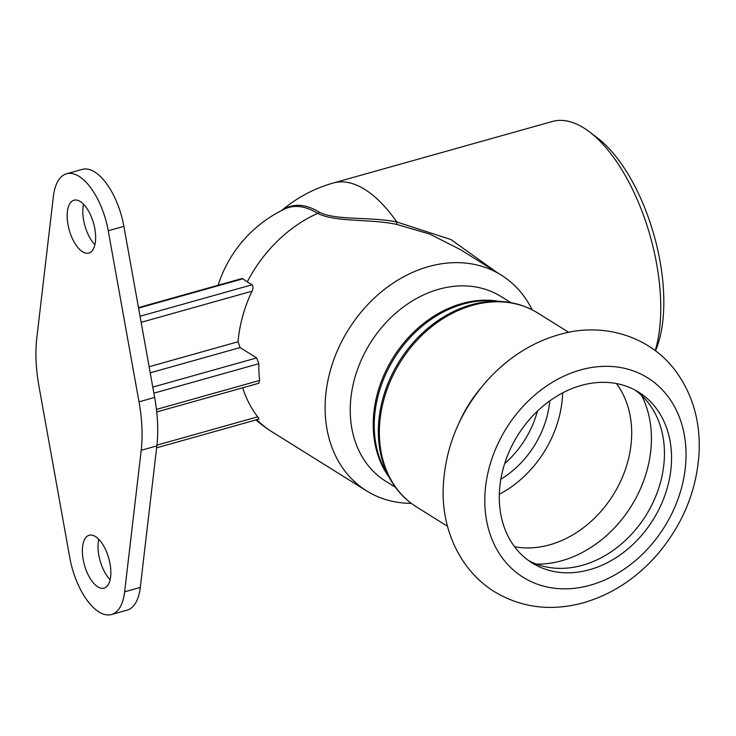 <?xml version="1.0" encoding="UTF-8"?>
<svg xmlns="http://www.w3.org/2000/svg" width="736" height="736" viewBox="0 0 736 736"><rect width="100%" height="100%" fill="white"/><g stroke="black" fill="none" stroke-linecap="round" stroke-linejoin="round"><path stroke-width="1.1" d="M562.626 392.895A100.648 79.755 -58 0 1 499.33 494.27M500.848 479.219A86.002 68.154 122 0 0 549.774 400.862M504.675 463.57A86.002 68.154 122 0 0 537.39 411.166M655.5 350.833L656.374 348.606A128.092 58.944 -105.7 0 0 597.144 137.678L589.306 131.753A137.246 63.158 74.3 0 1 655.233 350.63M496.441 272.081L450.947 239.55L396.805 221.978A137.246 63.158 -105.7 0 0 333.436 182.96L552.414 121.468A137.246 63.158 74.3 0 1 589.306 131.753M510.821 302.634L501.069 296.544A108.882 86.278 122 0 0 400.706 309.028A108.882 86.278 122 0 0 350.345 415.04A108.882 86.278 122 0 0 385.747 481.261L395.499 487.352M242.687 387.808A127.181 100.786 122 0 0 257.692 416.834L156.934 445.133M258.143 418.812C259.366 419.446 259.21 418.784 257.692 416.834M111.458 614.532L127.098 610.144A54.896 25.263 -105.7 0 0 140.282 587.42L156.851 445.906A102.258 47.058 -105.7 0 0 154.652 397.449L123.878 226.375A54.896 25.263 -105.7 0 0 82.193 169.4L66.553 173.788A54.896 25.263 74.3 0 1 108.238 230.764L139.003 401.838A102.258 47.058 74.3 0 1 141.211 450.294L124.632 591.818A54.896 25.263 74.3 0 1 111.458 614.532A54.896 25.263 74.3 0 1 69.764 557.557L38.999 386.483A102.258 47.058 74.3 0 1 36.8 338.026L53.369 196.512A54.896 25.263 74.3 0 1 66.553 173.788M83.536 204.212A27.453 12.632 -105.7 0 0 82.837 213.385A27.453 12.632 -105.7 0 0 94.898 244.683M98.744 539.249A27.453 12.632 -105.7 0 0 98.054 548.421A27.453 12.632 -105.7 0 0 110.115 579.72M258.805 383.281L259.624 380.438L156.437 409.418M153.879 393.171L258.86 363.685L256.652 357.926L152.784 387.09M258.86 363.685A127.181 100.786 122 0 0 258.962 372.14A127.181 100.786 122 0 0 259.624 380.438M141.137 322.331L251.988 291.198A127.181 100.786 122 0 0 238.032 341.771L240.092 347.576L256.652 357.926M218.095 285.255A127.181 127.181 0 0 1 284.565 209.07A125.718 57.859 74.3 0 1 317.63 213.394C335.653 222.474 369.978 218.656 396.824 224.434L429.76 234.066L460.506 249.651L501.29 275.108A127.181 100.786 122 0 0 384.063 289.699A127.181 100.786 122 0 0 325.229 413.522A127.181 100.786 122 0 0 366.583 490.866A127.181 100.786 122 0 0 411.295 503.35M138.58 308.09L242.935 278.788A104.006 41.63 -2.6 0 0 247.324 281.842L252.052 284.795L140.042 316.25M251.988 291.198C253.285 288.356 253.313 286.221 252.052 284.795M532.137 309.801A127.181 100.786 122 0 0 501.29 275.108M242.935 278.788L241.767 278.604L138.488 307.611M67.197 217.773A27.453 12.632 74.3 0 1 73.977 200.22A27.453 12.632 74.3 0 1 93.555 223.229A27.453 12.632 74.3 0 1 88.817 253.074A27.453 12.632 74.3 0 1 67.197 217.773M82.414 552.819A27.453 12.632 74.3 0 1 89.185 535.256A27.453 12.632 74.3 0 1 108.772 558.265A27.453 12.632 74.3 0 1 104.034 588.11A27.453 12.632 74.3 0 1 82.414 552.819M396.824 224.434A9.154 0.957 99.7 0 1 396.805 221.978C370.328 216.485 336.49 220.736 319.479 212.299A9.154 7.25 -58 0 1 317.63 213.394A127.181 100.786 122 0 0 247.324 281.842M635.094 390.098A100.648 79.755 -58 0 1 659.64 485.272A100.648 79.755 -58 0 1 582.498 565.266A100.648 79.755 -58 0 1 528.641 560.602M589.6 569.701A100.648 79.755 -58 0 1 532.119 562.939A100.648 79.755 -58 0 1 517.767 435.326A100.648 79.755 -58 0 1 638.719 392.196A100.648 79.755 -58 0 1 667.46 487.223A100.648 79.755 -58 0 1 589.6 569.701M385.82 471.574A109.268 86.59 -58 0 1 394.294 358.239A109.268 86.59 -58 0 1 492.402 300.868L501.602 301.493A113.988 90.326 122 0 0 399.262 361.339A113.988 90.326 122 0 0 390.42 479.568L385.82 471.574M498.585 301.282A108.882 86.278 122 0 0 373.318 429.382A108.882 86.278 122 0 0 388.912 476.946M447.562 526.332L416.668 507.04A114.365 90.629 -58 0 1 400.356 362.029A114.365 90.629 -58 0 1 537.804 313.012C526.893 306.25 514.832 302.413 501.602 301.493M459.062 422.85A114.365 90.629 -58 0 1 480.774 388.074M150.218 372.821L240.092 347.576M238.032 341.771L149.123 366.74M256.901 419.667A127.181 100.786 122 0 0 271.906 431.756L366.583 490.866M141.211 450.294L156.851 445.906M124.632 591.818L140.282 587.42M139.003 401.838L154.652 397.449M108.238 230.764L123.878 226.375M319.479 212.299A126.344 58.144 -105.7 0 0 282.652 209.999M590.309 585.194A117.576 93.168 -58 0 1 495.944 448.196A117.576 93.168 -58 0 1 670.008 399.308A117.576 93.168 -58 0 1 590.309 585.194M616.428 383.539A100.648 79.755 -58 0 1 622.776 476.339A100.648 79.755 -58 0 1 549.737 544.815A100.648 79.755 -58 0 1 514.547 546.71M641.636 395.508A110.023 87.188 -58 0 1 561.844 560.712A110.023 87.188 -58 0 1 536.369 564.107M416.668 507.04C405.803 500.204 397.054 491.05 390.42 479.568M568.707 332.304L537.804 313.012M156.621 447.828L258.897 419.106M156.722 411.948L258.741 383.3M255.916 419.943A127.181 127.181 0 0 0 271.906 431.756M333.436 182.96A137.246 137.246 0 0 0 281.741 210.45M583.528 602.756C550.868 611.644 520.895 607.798 493.608 591.21C458.068 568.431 441.49 526.672 443.219 487.407C445.05 447.709 459.558 412.243 486.763 381C508.364 357.034 533.628 341.256 562.571 333.675C605.811 322.212 651.967 337.428 676.844 372.655C692.631 395.03 700.083 420.992 699.2 450.561C697.296 489.412 683.174 524.262 656.825 555.1C636.024 578.671 611.588 594.55 583.528 602.756"/></g></svg>

